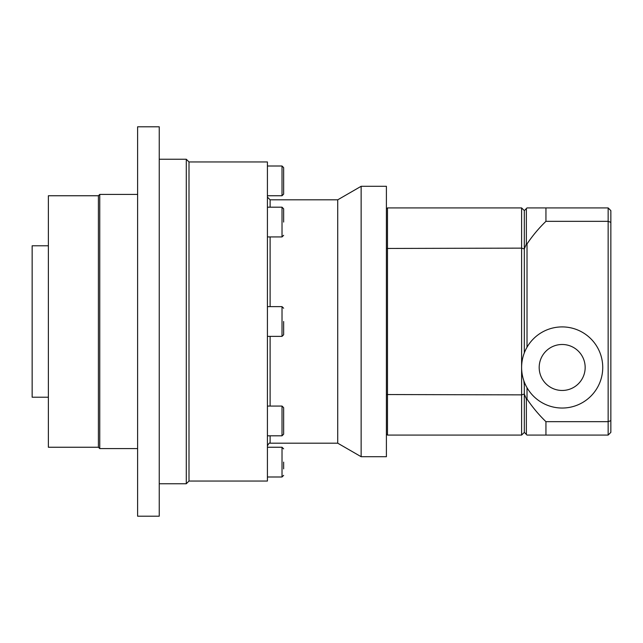 <?xml version="1.0" encoding="UTF-8"?>
<svg xmlns="http://www.w3.org/2000/svg" width="643" height="643" viewBox="0 0 643 643"><rect width="100%" height="100%" fill="white"/><g stroke="black" fill="none" stroke-linecap="round" stroke-linejoin="round"><path stroke-width="0.96" d="M282.02 406.063L282.02 435.809L283.643 434.186L283.643 407.678L282.02 406.063L267.416 406.063M283.643 414.172L283.643 420.932M283.643 167.63L283.643 194.13L283.643 167.63L282.02 166.007L267.416 166.007M283.643 468.876L283.643 462.116M283.643 448.87L282.02 447.247L267.416 447.247M524.318 382.03L524.318 394.071L526.368 399.046A77.578 54.856 -90 0 0 527.019 399.062L527.019 387.705M527.019 399.062A139.218 139.218 0 0 0 545.939 421.663L608.149 421.663L608.149 435.078L527.019 435.078L526.368 434.419L526.368 399.046M610.85 222.365L610.85 210.631L608.149 207.922L608.149 421.663L610.85 420.635L610.85 222.365L608.149 221.337L545.939 221.337A139.218 139.218 0 0 0 527.019 243.938A77.578 54.856 -90 0 0 526.368 243.954L526.368 208.581L527.019 207.922L545.939 207.922L545.939 221.337M527.019 347.236L527.019 243.938M526.368 208.581L524.318 210.631L524.318 248.937L526.368 243.954M610.85 420.635L610.85 432.369L608.149 435.078M545.939 421.663L545.939 435.078M524.318 352.911L524.318 248.937L521.61 248.134L521.61 435.078L387.48 435.078L387.48 207.922L521.61 207.922L521.61 248.134L386.403 248.455M386.403 394.545L521.61 394.866L524.318 394.063L524.318 432.369L526.368 434.419M545.939 207.922L608.149 207.922M562.175 344.487A22.987 22.987 0 0 1 582.084 378.968A22.987 22.987 0 0 1 542.266 378.968A22.987 22.987 0 0 1 562.175 344.487M562.175 326.909A40.565 40.565 0 0 1 597.307 387.753A40.565 40.565 0 0 1 527.043 387.753A40.565 40.565 0 0 1 562.175 326.909M523.788 432.9L521.61 435.078M524.318 385.061L523.796 380.6M523.788 210.1L521.61 207.922M386.403 209.007L387.48 207.922M386.403 433.993L387.48 435.078M137.61 126.8L137.61 516.2L159.247 516.2L159.247 126.8L137.61 126.8M98.403 195.753L98.403 447.247L48.378 447.247L48.378 195.753L98.403 195.753L99.753 194.403L137.61 194.403M99.753 194.403L99.753 448.597L137.61 448.597M267.416 161.956L267.416 481.044L188.994 481.044L186.293 483.753L186.293 159.247L188.994 161.956L267.416 161.956M188.994 161.956L188.994 481.044M159.247 159.247L186.293 159.247M48.378 245.779L32.15 245.779L32.15 397.221L48.378 397.221M386.403 186.293L386.403 456.707L361.141 456.707L361.141 186.293L386.403 186.293M270.116 207.191L270.116 199.812L337.728 199.812L337.728 443.188L361.141 456.707M337.728 199.812L361.141 186.293M270.116 199.812L267.416 197.104M283.643 222.068L283.643 208.814L283.643 222.068M283.643 208.814L282.02 207.191L267.416 207.191M283.643 321.5L283.643 334.754L283.643 321.5M283.643 308.246L282.02 306.631L267.416 306.631M282.02 166.007L282.02 195.753L283.643 194.13M282.02 447.247L282.02 476.993L283.643 475.37M337.728 443.188L270.116 443.188L270.116 435.809M270.116 406.063L270.116 336.369M270.116 306.631L270.116 236.937M282.02 207.191L282.02 236.937L267.416 236.937M282.02 306.631L282.02 336.369L267.416 336.369M282.02 435.809L267.416 435.809M282.02 195.753L267.416 195.753M282.02 476.993L267.416 476.993M98.403 447.247L99.753 448.597M159.247 483.753L186.293 483.753M270.116 443.188C269.554 442.601 268.653 443.501 267.416 445.896M282.02 236.937L283.643 235.322M282.02 336.369L283.643 334.754"/></g></svg>

